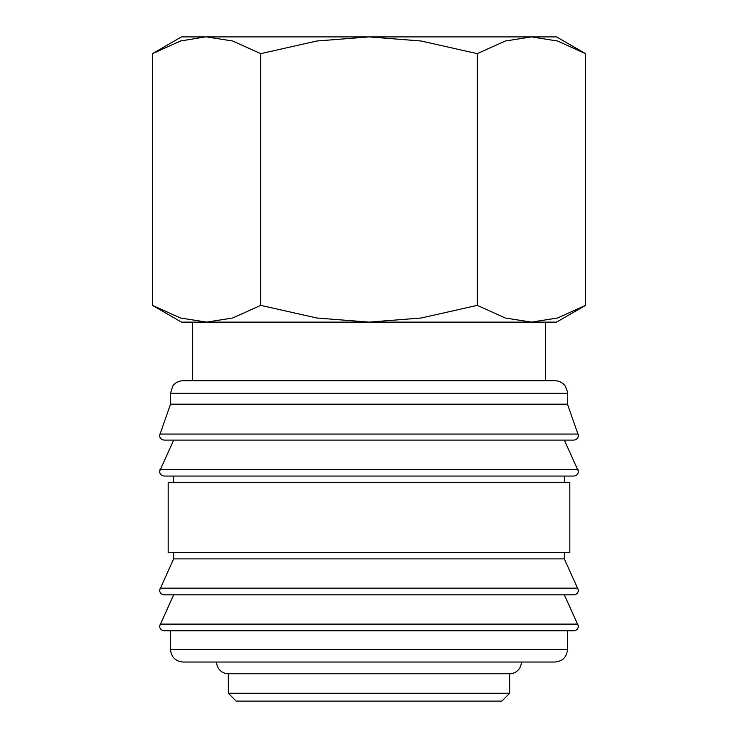 <?xml version="1.0" encoding="UTF-8"?>
<svg xmlns="http://www.w3.org/2000/svg" width="738" height="738" viewBox="0 0 738 738"><rect width="100%" height="100%" fill="white"/><g stroke="black" fill="none" stroke-linecap="round" stroke-linejoin="round"><path stroke-width="1.11" d="M567.476 393.225L170.524 393.225L170.524 404.166L159.583 435.42C159.832 438.243 161.401 439.802 164.27 440.106L573.73 440.106C576.599 439.802 578.168 438.243 578.417 435.42L567.476 404.166L567.356 391.463L565.207 386.039C562.66 382.607 559.247 380.836 554.976 380.725L545.29 380.725L545.29 322.119L531.415 322.119L505.336 318.004L477.274 305.366L421.158 318.004L369 322.119L556.535 322.119L585.548 305.366L557.494 318.004L531.415 322.119M369 440.106L173.651 440.106L159.583 471.361C159.832 474.183 161.401 475.752 164.27 476.056L573.73 476.056C576.599 475.752 578.168 474.183 578.417 471.361L564.349 440.106M173.651 552.633L173.651 558.887L159.583 590.142C159.832 592.965 161.401 594.524 164.27 594.828L573.73 594.828C576.599 594.524 578.168 592.965 578.417 590.142L564.349 558.887L564.349 552.633M369 594.828L173.651 594.828L159.583 626.082C159.832 628.905 161.401 630.473 164.27 630.769L573.73 630.769C576.599 630.473 578.168 628.905 578.417 626.082L564.349 594.828M206.585 322.119L180.506 318.004L152.452 305.366L181.465 322.119L369 322.119L316.842 318.004L260.726 305.366L232.664 318.004L206.585 322.119L192.71 322.119L192.71 380.725L183.024 380.725L554.976 380.725M159.786 434.055L578.214 434.055M564.349 482.301L564.349 476.056M369 476.056L173.651 476.056L173.651 482.301M569.819 552.633L569.819 482.301L168.181 482.301L168.181 552.633L569.819 552.633M170.524 630.769L170.524 649.523L567.476 649.523L567.476 630.769M228.346 673.748L228.346 693.286L236.16 701.1L501.84 701.1L509.654 693.286L509.654 673.748L228.346 673.748A11.725 11.725 0 0 1 216.621 662.032L554.976 662.032C562.568 661.285 566.738 657.124 567.476 649.523M585.548 53.653L556.535 36.9L531.415 36.9L557.494 41.005L585.548 53.653L585.548 305.366M181.465 36.9L152.452 53.653L180.506 41.005L205.256 36.9L369 36.9L421.158 41.005L477.274 53.653L505.336 41.005L531.415 36.9L369 36.9L316.842 41.005L260.726 53.653L232.664 41.005L206.585 36.9L181.465 36.9M509.654 673.748A11.725 11.725 0 0 0 521.379 662.032M545.29 380.725L192.71 380.725M260.726 305.366L260.726 53.653M152.452 305.366L152.452 53.653M477.274 305.366L477.274 53.653M228.346 693.286L509.654 693.286M170.524 649.523C171.262 657.124 175.432 661.285 183.024 662.032L369 662.032M173.651 558.887L564.349 558.887M170.524 404.166L567.476 404.166M160.017 469.386L577.983 469.386M160.017 588.158L577.983 588.158M160.017 624.108L577.983 624.108M170.524 393.225L172.793 386.039C175.34 382.607 178.753 380.836 183.024 380.725"/></g></svg>
